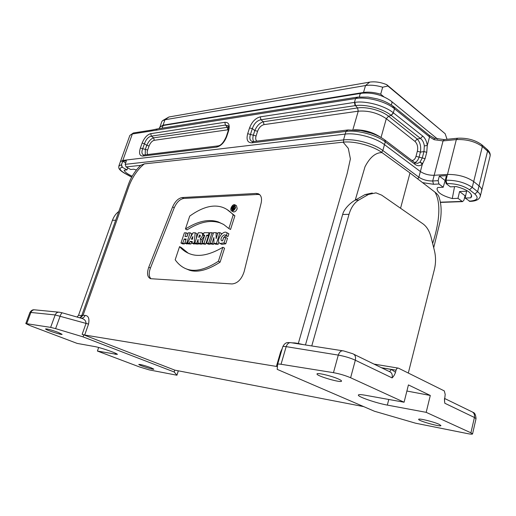 <?xml version="1.0" encoding="UTF-8"?>
<svg xmlns="http://www.w3.org/2000/svg" width="516" height="516" viewBox="0 0 516 516"><rect width="100%" height="100%" fill="white"/><g stroke="black" fill="none" stroke-linecap="round" stroke-linejoin="round"><path stroke-width="0.77" d="M400.558 208.264L409.994 172.976L434.943 192.133C437.407 194.048 438.813 195.854 439.155 197.557C441.328 204.084 441.709 211.837 440.296 220.809L433.704 247.725M81.799 315.418L128.084 185.399C130.742 177.556 134.953 170.848 140.726 165.268L144.338 163.894C138.301 168.629 131.606 177.581 127.878 189.211L83.082 315.224L85.063 315.418C88.436 315.637 89.597 318.527 88.539 324.093L84.689 335.026L276.395 366.418L280.633 351.893L282.258 348.487M294.649 343.275L294.765 342.927L298.319 343.482L347.242 173.221L350.396 158.889L348.306 148.376L343.101 142.177L144.338 163.894M343.101 142.177C354.105 140.771 373.023 145.822 382.008 152.601C375.635 152.51 369.966 157.225 365.005 166.745L355.234 200.144L364.993 194.616L372.294 192.99M409.994 172.976L382.008 152.601M234.67 208.554L233.742 208.013L234.148 206.406L232.935 206.419L232.013 209.309L233.277 210.038M232.013 209.309L233.535 209.877M232.523 209.296L232.851 208.258L233.219 208.464M232.851 208.258L233.232 208.238L233.161 209.27L233.819 209.651M233.161 209.27L234.038 209.431M233.729 209.251L233.742 208.013M184.838 243.075L186.708 243.094L190.114 232.8L188.243 232.813L187.005 236.547L184.986 236.547L186.224 232.819L184.373 232.832L180.974 243.036L182.825 243.055L184.167 239.018L186.179 239.024L184.838 243.075L186.508 243.939L188.475 243.668M180.974 243.036L182.645 243.894L184.496 243.913L185.895 239.882M185.831 239.882L184.167 239.018M184.496 243.913L182.825 243.055M186.94 236.547L187.882 233.696L186.224 232.819M190.623 237.173L191.778 233.677L190.114 232.8M188.379 243.958L186.708 243.094M192.874 236.541L192.532 239.198L191.333 239.192L192.874 236.541M192.7 237.805L192.21 237.547M192.062 243.146L194.145 243.165L195.19 232.78L193.023 232.787L187.379 243.1L189.243 243.12L190.146 241.43L192.262 241.449L192.062 243.146L193.732 244.016L195.854 243.707M187.379 243.1L189.05 243.965L190.914 243.984L192.158 242.301M191.817 242.301L190.146 241.43M190.914 243.984L189.243 243.12M196.377 238.424L196.854 233.658L195.19 232.78M195.816 244.036L194.145 243.165M199.408 235.064L200.047 235.07C200.479 236.354 200.021 237.102 198.673 237.302L199.408 235.064L200.369 235.573M198.131 243.204L200.485 243.23L200.176 238.798C202.769 236.405 203.259 234.406 201.64 232.8L198.241 232.761L194.816 243.171L196.738 243.191L198.08 239.385L198.131 243.204L199.808 244.081L202.169 244.107L202.104 243.249M194.816 243.171L196.493 244.042L198.421 244.068L198.615 243.462M198.421 244.068L196.738 243.191M208.935 236.102L208.354 236.102L205.742 244.145L203.775 244.126L202.098 243.242L204.059 243.262L206.684 235.206L208.232 235.206L209.045 232.71L204.001 232.735L203.188 235.212L204.717 235.212L202.098 243.242L201.846 239.682L204.304 235.806M203.639 233.838L202.182 233.09M201.846 239.682L200.176 238.798M202.169 244.107L200.485 243.23M204.491 235.909L203.188 235.212M209.889 233.168L209.045 232.71M209.077 235.657L208.232 235.206M208.354 236.102L206.684 235.206M205.742 244.145L204.059 243.262M206.6 243.288L208.58 243.307L212.024 232.697L210.038 232.703L206.6 243.288L208.283 244.171L210.27 244.191L210.483 243.526M213.302 233.387L212.024 232.697M210.27 244.191L208.58 243.307M213.908 243.359L216.481 243.378L219.932 232.658L218.055 232.664L216.14 238.618L216.107 232.677L213.527 232.69L210.089 243.32L212.012 243.339L213.895 237.528L213.908 243.359L215.598 244.249L218.171 244.281L218.797 242.339M212.012 243.339L213.701 244.229L213.972 243.391M210.089 243.32L211.773 244.21L213.701 244.229M216.107 232.677L217.765 233.574M219.932 232.658L221.616 233.567L221.429 234.154M216.481 243.378L218.171 244.281M224.054 242.888L225.795 237.45L223.725 237.45L222.648 240.817L221.712 240.817C219.242 239.011 223.925 233.168 225.879 235.38L226.318 235.586L227.188 232.858L226.872 232.722C222.964 229.414 215.243 241.243 220.061 243.455L224.054 242.888L225.75 243.797L227.479 238.366L225.795 237.45M220.061 243.455L221.751 244.358L225.75 243.797M227.188 232.858L228.872 233.78L228.007 236.502L226.318 235.586M222.686 240.701C223.402 236.928 225.028 235.457 227.562 236.296L227.782 236.38M179.562 246.642L175.182 259.787C178.73 264.76 182.987 267.985 187.959 269.455C196.106 271.887 206.258 269.152 218.403 261.251L222.867 247.28C210.309 254.652 199.75 257 191.191 254.311C186.811 252.956 182.935 250.395 179.562 246.642L181.232 247.493L188.282 253.208M222.867 247.28L224.563 248.183L220.119 262.134L218.403 261.251M185.489 268.565L189.662 270.294C197.821 272.725 207.974 270.01 220.119 262.134M185.438 229.001C197.802 221.119 208.761 218.758 218.326 221.925L223.75 224.544L228.852 228.549L233.219 214.862C229.962 211.231 226.427 208.728 222.615 207.355C213.276 204.123 202.317 207.039 189.727 216.101L185.438 229.001L187.089 229.872C199.453 222.015 210.418 219.674 219.99 222.847L223.267 224.247M228.852 228.549L230.529 229.478L234.89 215.811L226.95 209.477M234.89 215.811L233.219 214.862M172.621 206.91C175.118 201.356 178.304 198.234 182.174 197.544L256.188 193.448L258.31 193.758C261.206 195.164 262.141 198.292 261.128 203.143L244.126 271.68C241.591 279.317 237.56 283.407 232.039 283.942L150.575 278.698C147.305 277.156 146.699 273.345 148.756 267.256L172.621 206.91L174.234 207.787L150.427 268.049C148.666 272.964 148.834 276.537 150.936 278.775M259.761 194.687L257.839 194.448L183.786 198.441C179.91 199.124 176.73 202.24 174.234 207.787M84.689 335.026L82.134 334.381L85.998 323.474C86.03 320.642 84.263 318.843 80.689 318.082L62.455 312.889C61.785 312.741 61.017 313.812 60.153 316.108L55.612 328.634L50.639 327.383L25.8 323.564L29.786 325.512L77.174 343.411L94.621 346.546C100.755 347.552 118.325 353.673 117.326 354.44L97.414 351.054L98.659 347.481M97.414 351.054L139.63 366.992L149.253 369.901L176.936 375.229L178.284 370.804M150.865 367.682L153.845 369.166C153.929 370.049 138.204 365.07 138.785 364.406C140.481 364.341 144.512 365.431 150.865 367.682M82.134 334.381L83.779 334.878L83.07 336.877L174.163 371.984L174.763 370.127L363.69 406.614M174.163 371.984L176.898 375.132M83.779 334.878L174.763 370.127M58.108 332.343L62.114 334.336C62.172 335.348 44.892 329.692 45.563 328.911C47.169 328.782 51.348 329.924 58.108 332.343M26.768 323.558L30.889 312.457L29.902 312.541L25.8 323.564M88.539 324.093L55.167 314.947L30.889 312.457C31.818 310.406 33.282 309.555 35.282 309.89L58.572 312.154M55.612 328.634L83.07 336.877M79.599 317.772C80.064 317.843 80.799 317.063 81.805 315.411L83.082 315.224L80.225 317.946M81.728 315.605L78.529 315.289L112.424 220.319L115.668 220.235M118.796 211.45C115.913 213.624 113.791 216.578 112.424 220.319M444.424 399.3L444.805 403.241L444.495 400.648L445.198 394.392L444.308 390.922L398.423 368.147C397.372 367.902 396.578 368.585 396.056 370.185L395.508 372.333C394.721 374.622 393.585 376.48 392.108 377.906C392.715 374.584 391.767 372.455 389.264 371.526L353.957 354.337M439.045 424.275L440.941 425.565C441.006 427.267 417.76 420.753 418.657 419.334C418.366 418.044 433.588 421.72 439.045 424.275M338.631 379.099C340.65 380.015 341.618 380.679 341.547 381.098C341.489 383.278 315.921 375.809 317.024 373.939C316.837 372.41 332.007 376.009 338.631 379.099M406.898 391.031L430.299 395.462L426.184 412.342L470.915 432.814L472.546 433.95C472.327 434.337 470.644 434.22 467.496 433.601L415.599 423.21L374.423 411.233L277.195 369.353L277.64 364.322C277.789 363.961 278.924 363.941 281.039 364.27L286.167 346.636C283.929 346.326 282.794 346.378 282.755 346.784L277.653 364.29M281.039 364.27L333.465 372.668L338.283 355.098L286.167 346.636C287.36 343.495 289.141 342.205 291.508 342.779L342.443 350.745M408.304 373.049L434.375 269.52C435.897 263.205 435.923 256.929 434.44 250.692L431.131 237.373C429.525 231.149 426.797 226.634 422.959 223.834L381.692 195.151L375.983 192.861L368.482 194.448L358.872 199.995C354.337 202.73 351.048 207.509 349.016 214.327L342.643 214.488L305.485 344.875M358.872 199.995L355.234 200.144C351.196 202.227 344.12 208.483 342.643 214.488M311.761 345.946L349.016 214.327M392.108 377.906L355.33 360.226C350.545 358.007 344.862 356.298 338.283 355.098C339.496 351.738 341.289 350.351 343.669 350.938L352.609 353.679C355.098 354.589 356.008 356.775 355.33 360.226L350.622 377.751C345.301 375.487 339.58 373.79 333.465 372.668M426.184 412.342L387.342 405.099C376.074 403.093 357.375 396.617 358.368 395.03C358.633 394.411 360.89 394.476 365.128 395.217L404.086 402.222L408.427 384.923L430.299 395.462M350.622 377.751L404.086 402.222M476.029 418.682L474.423 417.483L444.805 403.241M281.246 351.964L280.633 351.893M277.447 366.534L276.395 366.418M298.203 343.83L298.319 343.482L303.324 344.63M432.653 243.5C438.394 225.847 441.999 203.936 434.943 192.133M78.529 315.289L77.071 317.05M81.199 318.211C82.999 318.249 84.289 317.321 85.063 315.418M233.032 211.708L233.393 211.915C234.954 212.102 236.225 211.038 237.199 208.716L236.489 205.697L235.193 204.942M235.541 207.761L234.838 204.736C232.419 203.665 229.156 210.199 231.729 210.96C233.297 211.147 234.567 210.083 235.541 207.761M235.006 207.78C234.264 209.554 233.29 210.367 232.09 210.225C230.975 207.942 231.768 206.355 234.464 205.465L235.006 207.78M234.722 206.735L235.161 206.497M233.355 207.755L233.006 207.767L233.271 206.942L233.69 206.942L233.355 207.755M233.271 206.942L233.8 207.251M136.379 169.951L133.702 169.19L130.69 169.5L126.065 166.926L125.169 164.352L126.381 160.831L122.75 161.256L121.505 164.759L122.382 167.319L126.994 169.88L124.143 170.177C124.756 171.996 127.426 174.008 132.167 176.214M452.287 198.557L457.982 198.331L462.517 201.627L463.916 200.221L465.077 195.79L459.569 191.539L466.612 191.217L465.142 198.054L470.798 197.834L471.643 196.499C471.592 192.674 466.464 189.359 456.267 186.566L450.391 186.869L446.134 183.599L445.308 180.252L446.424 175.634L439.342 176.079L438.148 180.665L438.948 183.993L443.205 187.237L437.678 187.514L437.039 188.63C437.129 192.494 442.212 195.803 452.287 198.557L454.551 186.657M447.043 139.288L445.147 133.715L387.871 85.998L382.672 87.217C376.325 85.314 370.604 84.759 365.515 85.546L164.952 119.764L162.463 120.738L161.785 121.673L159.799 127.497M383.865 96.795L380.685 94.202L382.672 87.217M380.685 94.202C374.326 92.299 368.598 91.719 363.509 92.467L163.05 125.169L159.895 127.039M469.934 201.369L465.142 198.054M457.982 198.331L459.569 191.539M471.534 195.009L470.798 197.834M126.994 169.88L127.794 167.887M125.665 162.895L122.75 161.256M443.205 187.237L445.14 180.555L439.342 176.079M465.077 195.79L465.632 195.764M163.043 120.357L168.971 116.977L369.72 82.115C375.035 81.354 380.724 82.218 386.781 84.701L445.147 133.715M487.298 149.556C489.665 151.762 490.587 153.968 490.065 156.18C490.419 154.6 489.587 152.91 487.575 151.117L482.35 146.57C475.3 141.494 466.632 139.172 456.338 139.591L443.063 140.913L434.162 139.701L429.551 136.908L393.244 107.773C384.227 101.078 367.16 96.802 356.337 98.414L355.563 98.53L354.428 102.407L354.879 102.342C366.141 100.639 384.607 105.651 393.353 112.817L422.746 136.101L420.514 138.469L391.07 115.294C382.956 108.702 365.915 104.064 355.492 105.599L260.896 119.744C256.929 120.634 254.072 123.588 252.33 128.607L249.544 127.949C251.918 121.834 255.485 118.138 260.251 116.861L354.428 102.407L355.085 105.657M422.746 136.101C425.19 138.165 426.7 141.294 427.28 145.473L426.745 152.317L425.068 158.67L422.365 164.094L420.03 162.121L422.294 157.915L423.978 151.562L424.32 145.931C423.875 142.577 422.61 140.094 420.514 138.469L417.186 139.036C420.211 142.261 421.282 146.628 420.398 152.136L419.031 157.283C418.089 160.173 416.651 161.953 414.722 162.611M385.155 140.229L414.593 162.534L415.187 164.475L385.278 141.868C376.409 134.966 357.756 129.942 346.423 131.354L345.972 131.406L345.191 134.089C356.356 132.56 375.545 137.695 384.504 144.654L420.398 171.544C424.294 174.105 428.873 175.35 434.15 175.285L447.443 174.434C457.776 174.331 466.535 176.711 473.727 181.58L479.067 185.928C481.131 187.637 482.002 189.211 481.68 190.662L480.235 196.357C480.564 194.932 479.693 193.371 477.616 191.675L487.575 151.117L486.994 149.292L482.079 145.002M414.909 162.772L417.605 163.385L420.03 162.121L422.739 163.624M253.775 141.513C252.743 140.081 252.588 138.004 253.298 135.289L254.807 130.587C256.858 125.82 259.709 122.873 263.379 121.75L264.024 124.627C261.154 125.369 259.013 127.575 257.587 131.251L256.084 135.953C255.349 138.475 255.646 140.197 256.968 141.12M257.587 131.251L254.807 130.587L252.33 128.607L250.479 134.354C249.189 138.411 249.905 140.829 252.634 141.616L253.014 141.61M145.235 154.839L145.306 149.434L146.744 145.37C148.621 141.249 150.917 138.739 153.633 137.837L228.588 127.162M228.259 126.052L225.46 125.046L151.343 136.14C148.344 136.837 146.054 139.352 144.454 143.687L142.693 148.653C141.41 152.226 141.784 154.349 143.822 155.013M354.879 102.342L355.492 105.599L357.594 107.941L263.379 121.75L260.896 119.744L260.251 116.861M256.084 135.953L247.693 133.689L249.544 127.949M253.395 141.552L251.918 142.822C247.545 142.777 246.132 139.733 247.693 133.689M427.28 145.473L424.32 145.931M426.745 152.317L423.978 151.562L420.398 152.136L417.367 151.201C418.192 147.047 417.386 143.77 414.954 141.384L417.186 139.036L388.574 116.235L391.205 115.403L393.489 112.92M425.068 158.67L415.999 156.348L417.367 151.201M228.433 129.774L227.814 129.8L227.169 127.059L225.46 125.046L224.821 122.298C228.852 122.195 230.104 125.066 228.582 130.909L228.046 131.212C228.807 127.646 228.736 125.769 227.827 125.575M228.582 130.909L226.737 136.495L226.202 136.798L228.046 131.212M227.814 129.8L154.252 140.3L153.633 137.837L151.343 136.14L150.717 133.67L224.821 122.298M226.737 136.495C224.363 142.5 220.977 146.034 216.585 147.112L218.049 145.893M154.252 140.3C152.11 140.894 150.388 142.771 149.085 145.944L146.744 145.37L144.454 143.687L142.119 143.113C144.293 137.83 147.157 134.682 150.717 133.67M216.585 147.112L142.771 156.071L144.183 154.968L217.694 145.944M149.085 145.944L147.647 150.008L140.352 148.073L142.119 143.113M157.077 128.968L152.168 129.987L151.02 131.038L132.348 133.973L122.821 160.418L345.191 134.089L343.533 139.926C354.673 138.475 373.855 143.622 382.827 150.517L385.278 141.868L384.73 139.907M392.799 105.967L393.244 107.773M434.162 139.701L434.272 138.217L429.286 135.315M387.871 85.998L386.781 84.701M182.174 197.544L183.786 198.441M148.756 267.256L150.427 268.049M257.839 194.448L256.188 193.448M115.126 354.357L115.507 353.241M50.639 327.383L55.167 314.947C56.115 312.806 57.605 311.909 59.65 312.257L62.288 312.844M368.482 194.448L364.993 194.616M396.056 370.185L381.447 367.721M381.64 367.818L391.515 369.482L395.508 372.333M389.503 371.597L391.515 369.482M388.78 399.468L387.342 405.099M470.915 432.814L474.423 417.483C474.875 414.445 473.862 412.458 471.385 411.51L444.444 398.391M291.869 342.837L294.765 342.927M140.629 165.359L126.065 166.926M440.296 202.195L462.039 201.421M438.948 183.993L433.517 184.283L422.578 182.638M469.186 201.169L469.599 201.156C477.339 200.498 479.106 198.118 474.888 194.029L469.515 189.753C463.284 185.599 455.718 183.535 446.817 183.561L446.134 183.599M122.382 167.319L122.169 167.345C118.648 168.119 119.557 170.119 124.898 173.331L131.696 177.085M352.86 129.761L358.239 111.179L264.024 124.627M147.647 150.008C146.931 152.188 147.021 153.691 147.924 154.51M142.771 156.071C139.591 155.967 138.778 153.297 140.352 148.073M357.369 97.131L355.563 98.53L151.02 131.038M347.545 129.993L345.972 131.406L251.918 142.822M393.044 106.148L393.998 106.889L394.488 108.734L393.353 112.817L391.07 115.294M415.187 164.475C417.734 166.255 420.127 166.126 422.372 164.075L418.863 177.201C422.785 179.761 427.403 181.019 432.705 180.987L443.063 140.913L444.373 139.559L457.363 138.249M151.981 130.026L133.657 132.935L129.858 135.418L120.376 161.676L122.821 160.418L121.505 164.759M394.269 107.109L429.015 135.089L429.551 136.908L427.293 145.46M456.338 139.591L446.011 180.213C456.312 180.155 465.058 182.541 472.256 187.366L482.35 146.57L481.783 144.738C475.126 139.971 467.083 137.804 457.647 138.224L456.338 139.591M414.954 141.384L386.297 118.693C377.847 112.939 368.495 110.437 358.239 111.179L357.594 107.941C366.541 106.457 381.634 110.482 388.574 116.235L386.297 118.693L381.034 137.495M411.852 160.457C413.787 160.47 415.167 159.102 415.999 156.348M354.079 129.8C363.948 129.632 372.842 132.148 380.769 137.346M384.717 139.894C381.098 137.237 376.551 134.973 371.062 133.096L360.723 130.516L347.919 129.955L346.423 131.354M384.942 140.055L385.413 141.971M469.515 189.753L472.256 187.366L477.616 191.675L474.888 194.029M445.308 180.252L446.011 180.213L446.817 183.561M433.517 184.283L432.705 180.987L438.148 180.665M120.376 161.682L118.854 166.017L121.286 164.785L122.169 167.345M381.647 152.343L382.827 150.517L418.863 177.201L417.741 178.923M125.169 164.352L343.533 139.926L343.604 142.126M469.599 201.156L470.353 201.35M124.898 173.331L124.537 173.234M130.451 176.517L130.806 176.614M157.386 128.916L156.077 129.987M392.786 105.961C385.349 101.149 381.717 100.272 377.364 98.911L368.089 97.092L357.698 97.085L356.337 98.414M363.509 92.467L365.515 85.546L369.72 82.115M163.05 125.169L164.952 119.764L168.971 116.977M391.244 104.916C392.212 103.161 392.179 101.884 391.154 101.091C382.298 94.892 372.455 92.28 361.626 93.241C360.207 93.473 359.517 94.686 359.555 96.892M162.346 128.129C162.346 126.465 163.004 125.53 164.327 125.324L361.155 93.319M227.562 236.296L225.879 235.38M189.662 270.294L187.959 269.455M219.99 222.847L218.326 221.925M258.31 193.758L259.606 194.545M176.936 375.229L178.349 370.817M34.127 309.793C32.534 309.613 31.128 310.529 29.902 312.541M277.64 364.322L282.755 346.784C285.729 340.837 289.186 343.043 290.076 342.611M373.99 364.09L397.965 368.069M472.546 433.95L476.029 418.689C475.765 414.812 474.733 412.697 472.94 412.336M233.393 211.915L231.729 210.96M235.167 206.993L234.148 206.406M490.065 156.18L481.68 190.662M227.84 125.581L228.298 126.123M253.414 141.552L347.113 130.051M226.202 136.798C223.557 142.564 220.848 145.596 218.062 145.893M469.657 201.375L470.076 201.363C475.881 201.227 479.267 199.563 480.235 196.357M118.854 166.017C119.132 167.094 116.874 168.751 124.659 173.305L131.657 177.156M440.335 202.414L462.523 201.627M129.858 135.418L133.328 132.986M157.406 128.916L356.608 97.247M434.33 138.243L444.095 139.584M159.102 128.645C159.302 127.284 160.895 126.207 163.875 125.401M437.652 139.133L391.515 101.394"/></g></svg>
